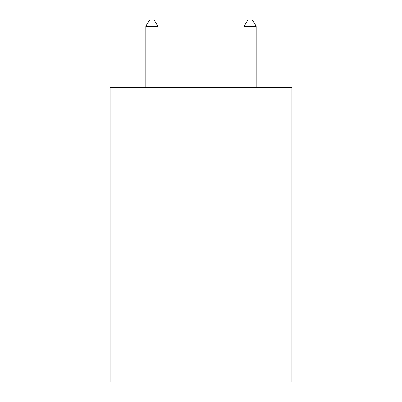 <?xml version="1.0" encoding="UTF-8"?>
<svg xmlns="http://www.w3.org/2000/svg" width="402" height="402" viewBox="0 0 402 402"><rect width="100%" height="100%" fill="white"/><g stroke="black" fill="none" stroke-linecap="round" stroke-linejoin="round"><path stroke-width="0.6" d="M291.817 210.08L291.817 381.9L110.183 381.9L110.183 87.355L291.817 87.355L291.817 210.08L110.183 210.08M158.046 87.355L158.046 26.482L145.77 26.482L145.77 87.355M145.77 26.482L149.454 20.1L154.363 20.1L158.046 26.482M256.23 87.355L256.23 26.482L243.954 26.482L243.954 87.355M243.954 26.482L247.637 20.1L252.546 20.1L256.23 26.482"/></g></svg>

